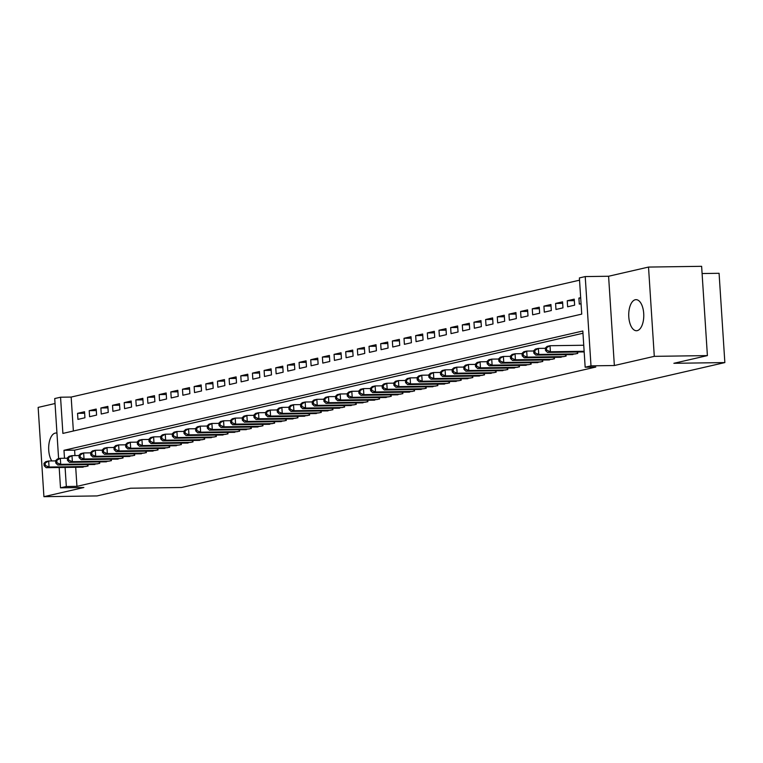 <?xml version="1.0" encoding="UTF-8"?>
<svg xmlns="http://www.w3.org/2000/svg" width="763" height="763" viewBox="0 0 763 763"><rect width="100%" height="100%" fill="white"/><g stroke="black" fill="none" stroke-linecap="round" stroke-linejoin="round"><path stroke-width="1.14" d="M635.255 299.745A15.537 7.525 -90.8 0 0 628.75 316.101A15.537 7.525 -90.8 0 0 636.476 330.732A15.537 7.525 -90.8 0 0 637.248 330.637A15.537 7.525 -90.8 0 0 643.753 314.28A15.537 7.525 -90.8 0 0 636.027 299.659A15.537 7.525 -90.8 0 0 635.255 299.745M56.958 433.146A15.537 7.525 -90.8 0 0 55.976 433.022A15.537 7.525 -90.8 0 0 55.194 433.117A15.537 7.525 -90.8 0 0 48.889 444.438A15.537 7.525 -90.8 0 0 51.789 460.947M58.608 458.706L54.717 398.553L60.554 397.218L62.89 433.413L581.74 314.118L579.394 277.923L585.221 276.578L591.001 365.858L585.164 367.203L582.827 331.008L63.978 450.304L64.493 458.258M608.588 276.254L614.358 365.525L654.292 356.35L707.396 355.596L701.626 266.316L648.521 267.069L608.588 276.254L585.221 276.578M702.094 273.536L719.08 273.297L724.85 362.578L181.518 487.5L130.54 488.225L97.025 495.931L43.92 496.684L83.854 487.5L60.496 487.834L59.18 467.509M55.041 403.522L38.15 407.404L43.92 496.684M579.537 280.183L71.169 397.065L60.554 397.218M654.292 356.35L648.521 267.069M582.388 351.934L584.181 351.962M570.724 354.614L577.753 353.441L577.658 352.001M559.069 357.294L566.089 356.121L565.993 354.681M547.405 359.974L554.434 358.801L554.339 357.361M535.75 362.654L542.77 361.481L542.674 360.041M524.086 365.334L531.115 364.17L531.019 362.721M512.431 368.014L519.45 366.85L519.365 365.401M500.766 370.694L507.796 369.53L507.7 368.081M489.112 373.374L496.131 372.21L496.045 370.761M477.447 376.054L484.476 374.891L484.381 373.441M465.792 378.734L472.812 377.571L472.726 376.121M454.128 381.424L461.157 380.251L461.062 378.801M442.473 384.104L449.493 382.931L449.407 381.49M430.809 386.784L437.838 385.611L437.743 384.171M419.154 389.464L426.174 388.291L426.088 386.851M407.49 392.144L414.519 390.971L414.423 389.531M395.835 394.824L402.854 393.651L402.769 392.211M384.18 397.504L391.2 396.331L391.104 394.891M372.516 400.184L379.545 399.02L379.449 397.571M360.861 402.864L367.88 401.7L367.785 400.251M349.196 405.544L356.226 404.38L356.13 402.931M337.542 408.224L344.561 407.06L344.466 405.611M325.877 410.904L332.906 409.741L332.811 408.291M314.222 413.584L321.242 412.421L321.147 410.971M302.558 416.274L309.587 415.101L309.492 413.651M290.903 418.954L297.923 417.781L297.828 416.34M279.239 421.634L286.268 420.461L286.173 419.021M267.584 424.314L274.604 423.141L274.508 421.701M255.92 426.994L262.949 425.821L262.853 424.381M244.265 429.674L251.285 428.501L251.189 427.061M232.601 432.354L239.63 431.181L239.534 429.741M220.946 435.034L227.965 433.87L227.87 432.421M209.281 437.714L216.311 436.55L216.215 435.101M197.627 440.394L204.646 439.23L204.551 437.781M185.962 443.074L192.991 441.911L192.896 440.461M174.307 445.754L181.327 444.591L181.232 443.141M162.643 448.434L169.672 447.271L169.577 445.821M150.988 451.124L158.008 449.951L157.922 448.501M139.324 453.804L146.353 452.631L146.258 451.191M127.669 456.484L134.689 455.311L134.603 453.871M116.005 459.164L123.034 457.991L122.938 456.551M104.35 461.844L111.369 460.671L111.284 459.231M92.685 464.524L99.715 463.351L99.619 461.911M84.645 413.25L77.549 413.355L84.54 411.743L84.931 417.781L77.94 419.383L77.549 413.355M96.3 410.57L89.204 410.675L96.205 409.063L96.596 415.091L89.595 416.703L89.204 410.675M107.955 407.89L100.869 407.995L107.86 406.383L108.251 412.411L101.26 414.023L100.869 407.995M119.619 405.21L112.523 405.306L119.524 403.703L119.915 409.731L112.914 411.343L112.523 405.306M131.274 402.53L124.188 402.626L131.179 401.023L131.57 407.051L124.579 408.663L124.188 402.626M142.939 399.85L135.843 399.946L142.843 398.343L143.234 404.371L136.234 405.983L135.843 399.946M154.593 397.17L147.507 397.265L154.498 395.663L154.889 401.691L147.898 403.303L147.507 397.265M166.258 394.49L159.162 394.585L166.162 392.974L166.553 399.011L159.553 400.623L159.162 394.585M177.913 391.81L170.826 391.905L177.817 390.294L178.208 396.331L171.217 397.943L170.826 391.905M189.577 389.12L182.481 389.225L189.482 387.614L189.873 393.651L182.872 395.253L182.481 389.225M201.232 386.44L194.145 386.545L201.136 384.934L201.527 390.971L194.536 392.573L194.145 386.545M212.896 383.76L205.8 383.865L212.801 382.253L213.192 388.291L206.191 389.893L205.8 383.865M224.551 381.08L217.465 381.185L224.456 379.573L224.847 385.611L217.856 387.213L217.465 381.185M236.215 378.4L229.119 378.505L236.12 376.893L236.501 382.931L229.51 384.533L229.119 378.505M247.87 375.72L240.784 375.825L247.775 374.213L248.166 380.241L241.165 381.853L240.784 375.825M259.534 373.04L252.439 373.145L259.439 371.533L259.821 377.561L252.83 379.173L252.439 373.145M271.189 370.36L264.103 370.456L271.094 368.853L271.485 374.881L264.484 376.493L264.103 370.456M282.854 367.68L275.758 367.776L282.758 366.173L283.14 372.201L276.149 373.813L275.758 367.776M294.508 365L287.422 365.096L294.413 363.493L294.804 369.521L287.804 371.133L287.422 365.096M306.173 362.32L299.077 362.415L306.068 360.813L306.459 366.841L299.468 368.453L299.077 362.415M317.828 359.64L310.732 359.735L317.732 358.124L318.123 364.161L311.123 365.773L310.732 359.735M329.492 356.96L322.396 357.055L329.387 355.444L329.778 361.481L322.787 363.093L322.396 357.055M341.147 354.27L334.051 354.375L341.051 352.764L341.442 358.801L334.442 360.403L334.051 354.375M352.811 351.59L345.715 351.695L352.706 350.083L353.097 356.121L346.106 357.723L345.715 351.695M364.466 348.91L357.37 349.015L364.371 347.403L364.762 353.441L357.761 355.043L357.37 349.015M376.13 346.23L369.034 346.335L376.025 344.723L376.417 350.761L369.426 352.363L369.034 346.335M387.785 343.55L380.689 343.655L387.69 342.043L388.081 348.081L381.08 349.683L380.689 343.655M399.45 340.87L392.354 340.975L399.345 339.363L399.736 345.391L392.745 347.003L392.354 340.975M411.104 338.19L404.009 338.295L411.009 336.683L411.4 342.711L404.4 344.323L404.009 338.295M422.769 335.51L415.673 335.606L422.664 334.003L423.055 340.031L416.064 341.643L415.673 335.606M434.424 332.83L427.328 332.926L434.328 331.323L434.719 337.351L427.719 338.963L427.328 332.926M446.088 330.15L438.992 330.245L445.983 328.643L446.374 334.671L439.383 336.283L438.992 330.245M457.743 327.47L450.647 327.565L457.647 325.963L458.038 331.991L451.038 333.603L450.647 327.565M469.398 324.79L462.311 324.885L469.302 323.274L469.693 329.311L462.702 330.923L462.311 324.885M481.062 322.11L473.966 322.205L480.967 320.594L481.358 326.631L474.357 328.243L473.966 322.205M492.717 319.42L485.63 319.525L492.621 317.913L493.012 323.951L486.021 325.553L485.63 319.525M504.381 316.74L497.285 316.845L504.286 315.233L504.677 321.271L497.676 322.873L497.285 316.845M516.036 314.06L508.95 314.165L515.941 312.553L516.332 318.591L509.341 320.193L508.95 314.165M527.7 311.38L520.604 311.485L527.605 309.873L527.996 315.911L520.995 317.513L520.604 311.485M539.355 308.7L532.269 308.805L539.26 307.193L539.651 313.231L532.66 314.833L532.269 308.805M551.02 306.02L543.924 306.125L550.924 304.513L551.315 310.541L544.315 312.153L543.924 306.125M562.674 303.34L555.588 303.445L562.579 301.833L562.97 307.861L555.979 309.473L555.588 303.445M574.339 300.66L567.243 300.756L574.243 299.153L574.634 305.181L567.634 306.793L567.243 300.756M71.169 397.065L73.362 431M580.672 297.675L578.907 298.075L579.298 304.113L581.063 303.703M75.709 467.28L76.939 486.346L595.789 367.051L585.164 367.203M582.97 333.259L74.602 450.151L74.955 455.597M81.031 467.204L88.05 466.031L87.964 464.591M614.358 365.525L591.001 365.858M76.939 486.346L66.324 486.498L60.496 487.834M707.396 355.596L673.872 363.302L724.85 362.578M65.093 467.433L66.324 486.498M74.602 450.151L63.978 450.304M580.7 298.056L578.907 298.075M43.977 463.313L44.14 465.726L45.303 465.459L45.151 463.046L43.977 463.313L45.751 461.663L48.67 460.995L49.061 467.032L86.009 466.508M45.303 465.459L49.061 467.032L46.142 467.7L83.1 467.175M45.151 463.046L48.67 460.995L55.661 460.9M44.14 465.726L46.142 467.7M55.642 460.633L55.794 463.046L56.967 462.779L56.805 460.366L55.642 460.633L57.406 458.983L60.325 458.315L60.716 464.343L97.674 463.828M56.967 462.779L60.716 464.343L57.797 465.02L94.755 464.495M56.805 460.366L60.325 458.315L67.316 458.22M55.794 463.046L57.797 465.02M67.297 457.953L67.459 460.366L68.622 460.099L68.47 457.686L67.297 457.953L69.071 456.303L71.989 455.635L72.371 461.663L109.328 461.138M68.622 460.099L72.371 461.663L69.462 462.34L106.419 461.815M68.47 457.686L71.989 455.635L78.98 455.54M67.459 460.366L69.462 462.34M78.961 455.273L79.114 457.686L80.277 457.418L80.125 455.006L78.961 455.273L80.725 453.623L83.644 452.955L84.035 458.983L120.993 458.458M80.277 457.418L84.035 458.983L81.116 459.66L118.074 459.135M80.125 455.006L83.644 452.955L90.635 452.85M79.114 457.686L81.116 459.66M90.616 452.593L90.778 455.006L91.942 454.738L91.789 452.325L90.616 452.593L92.39 450.943L95.308 450.275L95.69 456.303L132.648 455.778M91.942 454.738L95.69 456.303L92.781 456.98L129.739 456.455M91.789 452.325L95.308 450.275L102.299 450.17M90.778 455.006L92.781 456.98M102.28 449.912L102.433 452.325L103.596 452.058L103.444 449.645L102.28 449.912L104.045 448.262L106.963 447.595L107.354 453.623L144.312 453.098M103.596 452.058L107.354 453.623L104.436 454.29L141.393 453.775M103.444 449.645L106.963 447.595L113.954 447.49M102.433 452.325L104.436 454.29M113.935 447.232L114.097 449.645L115.261 449.378L115.108 446.965L113.935 447.232L115.709 445.582L118.627 444.915L119.009 450.943L155.967 450.418M115.261 449.378L119.009 450.943L116.1 451.61L153.058 451.086M115.108 446.965L118.627 444.915L125.618 444.81M114.097 449.645L116.1 451.61M125.599 444.552L125.752 446.965L126.916 446.689L126.763 444.276L125.599 444.552L127.364 442.902L130.282 442.235L130.673 448.262L167.631 447.738M126.916 446.689L130.673 448.262L127.755 448.93L164.713 448.406M126.763 444.276L130.282 442.235L137.273 442.13M125.752 446.965L127.755 448.93M137.254 441.863L137.416 444.276L138.58 444.009L138.427 441.596L137.254 441.863L139.028 440.222L141.937 439.545L142.328 445.582L179.286 445.058M138.58 444.009L142.328 445.582L139.419 446.25L176.377 445.726M138.427 441.596L141.937 439.545L148.938 439.45M137.416 444.276L139.419 446.25M148.919 439.183L149.071 441.596L150.235 441.329L150.082 438.916L148.919 439.183L150.683 437.542L153.601 436.865L153.992 442.902L190.95 442.378M150.235 441.329L153.992 442.902L151.074 443.57L188.032 443.045M150.082 438.916L153.601 436.865L160.592 436.77M149.071 441.596L151.074 443.57M160.573 436.503L160.735 438.916L161.899 438.649L161.746 436.236L160.573 436.503L162.347 434.862L165.256 434.185L165.647 440.222L202.605 439.698M161.899 438.649L165.647 440.222L162.738 440.89L199.696 440.365M161.746 436.236L165.256 434.185L172.257 434.09M160.735 438.916L162.738 440.89M172.238 433.823L172.39 436.236L173.554 435.969L173.401 433.556L172.238 433.823L174.002 432.173L176.921 431.505L177.312 437.542L214.269 437.018M173.554 435.969L177.312 437.542L174.393 438.21L211.351 437.685M173.401 433.556L176.921 431.505L183.912 431.41M172.39 436.236L174.393 438.21M183.893 431.143L184.055 433.556L185.218 433.289L185.056 430.876L183.893 431.143L185.667 429.493L188.575 428.825L188.966 434.862L225.924 434.338M185.218 433.289L188.966 434.862L186.058 435.53L223.015 435.005M185.056 430.876L188.575 428.825L195.576 428.73M184.055 433.556L186.058 435.53M195.557 428.463L195.709 430.876L196.873 430.609L196.72 428.196L195.557 428.463L197.321 426.813L200.24 426.145L200.631 432.182L237.589 431.658M196.873 430.609L200.631 432.182L197.712 432.85L234.67 432.325M196.72 428.196L200.24 426.145L207.231 426.05M195.709 430.876L197.712 432.85M207.212 425.783L207.374 428.196L208.537 427.929L208.375 425.516L207.212 425.783L208.986 424.133L211.895 423.465L212.286 429.493L249.243 428.978M208.537 427.929L212.286 429.493L209.377 430.17L246.335 429.645M208.375 425.516L211.895 423.465L218.886 423.37M207.374 428.196L209.377 430.17M218.876 423.103L219.029 425.516L220.192 425.249L220.04 422.836L218.876 423.103L220.641 421.453L223.559 420.785L223.95 426.813L260.908 426.288M220.192 425.249L223.95 426.813L221.032 427.49L257.989 426.965M220.04 422.836L223.559 420.785L230.55 420.69M219.029 425.516L221.032 427.49M230.531 420.423L230.693 422.836L231.857 422.568L231.694 420.155L230.531 420.423L232.305 418.773L235.214 418.105L235.605 424.133L272.563 423.608M231.857 422.568L235.605 424.133L232.696 424.81L269.654 424.285M231.694 420.155L235.214 418.105L242.205 418M230.693 422.836L232.696 424.81M242.195 417.743L242.348 420.155L243.511 419.888L243.359 417.475L242.195 417.743L243.96 416.093L246.878 415.425L247.269 421.453L284.227 420.928M243.511 419.888L247.269 421.453L244.351 422.13L281.309 421.605M243.359 417.475L246.878 415.425L253.869 415.32M242.348 420.155L244.351 422.13M253.85 415.062L254.012 417.475L255.176 417.208L255.014 414.795L253.85 415.062L255.624 413.412L258.533 412.745L258.924 418.773L295.882 418.248M255.176 417.208L258.924 418.773L256.015 419.44L292.973 418.925M255.014 414.795L258.533 412.745L265.524 412.64M254.012 417.475L256.015 419.44M265.514 412.382L265.667 414.795L266.831 414.528L266.678 412.115L265.514 412.382L267.279 410.732L270.197 410.065L270.588 416.093L307.546 415.568M266.831 414.528L270.588 416.093L267.67 416.76L304.628 416.236M266.678 412.115L270.197 410.065L277.188 409.96M265.667 414.795L267.67 416.76M277.169 409.702L277.322 412.115L278.495 411.839L278.333 409.426L277.169 409.702L278.943 408.052L281.852 407.385L282.243 413.412L319.201 412.888M278.495 411.839L282.243 413.412L279.334 414.08L316.292 413.556M278.333 409.426L281.852 407.385L288.843 407.28M277.322 412.115L279.334 414.08M288.834 407.013L288.986 409.426L290.15 409.159L289.997 406.746L288.834 407.013L290.598 405.372L293.517 404.695L293.908 410.732L330.865 410.208M290.15 409.159L293.908 410.732L290.989 411.4L327.947 410.875M289.997 406.746L293.517 404.695L300.508 404.6M288.986 409.426L290.989 411.4M300.488 404.333L300.641 406.746L301.814 406.479L301.652 404.066L300.488 404.333L302.262 402.692L305.171 402.015L305.562 408.052L342.52 407.528M301.814 406.479L305.562 408.052L302.653 408.72L339.611 408.195M301.652 404.066L305.171 402.015L312.162 401.92M300.641 406.746L302.653 408.72M312.153 401.653L312.305 404.066L313.469 403.799L313.316 401.386L312.153 401.653L313.917 400.012L316.836 399.335L317.227 405.372L354.185 404.848M313.469 403.799L317.227 405.372L314.308 406.04L351.266 405.515M313.316 401.386L316.836 399.335L323.827 399.24M312.305 404.066L314.308 406.04M323.808 398.973L323.96 401.386L325.133 401.119L324.971 398.706L323.808 398.973L325.582 397.323L328.491 396.655L328.882 402.692L365.839 402.168M325.133 401.119L328.882 402.692L325.973 403.36L362.921 402.835M324.971 398.706L328.491 396.655L335.482 396.56M323.96 401.386L325.973 403.36M335.472 396.293L335.625 398.706L336.788 398.439L336.636 396.026L335.472 396.293L337.236 394.643L340.155 393.975L340.546 400.012L377.504 399.488M336.788 398.439L340.546 400.012L337.627 400.68L374.585 400.155M336.636 396.026L340.155 393.975L347.146 393.88M335.625 398.706L337.627 400.68M347.127 393.613L347.279 396.026L348.453 395.759L348.29 393.346L347.127 393.613L348.901 391.963L351.81 391.295L352.201 397.332L389.159 396.808M348.453 395.759L352.201 397.332L349.282 398L386.24 397.475M348.29 393.346L351.81 391.295L358.801 391.2M347.279 396.026L349.282 398M358.791 390.933L358.944 393.346L360.107 393.079L359.955 390.666L358.791 390.933L360.556 389.283L363.474 388.615L363.865 394.643L400.823 394.128M360.107 393.079L363.865 394.643L360.947 395.32L397.904 394.795M359.955 390.666L363.474 388.615L370.465 388.52M358.944 393.346L360.947 395.32M370.446 388.253L370.599 390.666L371.772 390.398L371.61 387.986L370.446 388.253L372.22 386.603L375.129 385.935L375.52 391.963L412.478 391.438M371.772 390.398L375.52 391.963L372.602 392.64L409.559 392.115M371.61 387.986L375.129 385.935L382.12 385.84M370.599 390.666L372.602 392.64M382.101 385.573L382.263 387.986L383.427 387.718L383.274 385.305L382.101 385.573L383.875 383.923L386.793 383.255L387.184 389.283L424.142 388.758M383.427 387.718L387.184 389.283L384.266 389.96L421.224 389.435M383.274 385.305L386.793 383.255L393.784 383.15M382.263 387.986L384.266 389.96M393.765 382.892L393.918 385.305L395.091 385.038L394.929 382.625L393.765 382.892L395.539 381.242L398.448 380.575L398.839 386.603L435.797 386.078M395.091 385.038L398.839 386.603L395.921 387.28L432.879 386.755M394.929 382.625L398.448 380.575L405.439 380.47M393.918 385.305L395.921 387.28M405.42 380.212L405.582 382.625L406.746 382.358L406.593 379.945L405.42 380.212L407.194 378.562L410.113 377.895L410.504 383.923L447.452 383.398M406.746 382.358L410.504 383.923L407.585 384.59L444.543 384.075M406.593 379.945L410.113 377.895L417.103 377.79M405.582 382.625L407.585 384.59M417.084 377.532L417.237 379.945L418.41 379.678L418.248 377.265L417.084 377.532L418.849 375.882L421.767 375.215L422.158 381.242L459.116 380.718M418.41 379.678L422.158 381.242L419.24 381.91L456.198 381.386M418.248 377.265L421.767 375.215L428.758 375.11M417.237 379.945L419.24 381.91M428.739 374.852L428.901 377.265L430.065 376.989L429.912 374.576L428.739 374.852L430.513 373.202L433.432 372.535L433.813 378.562L470.771 378.038M430.065 376.989L433.813 378.562L430.904 379.23L467.862 378.706M429.912 374.576L433.432 372.535L440.423 372.43M428.901 377.265L430.904 379.23M440.404 372.163L440.556 374.576L441.729 374.309L441.567 371.896L440.404 372.163L442.168 370.522L445.087 369.845L445.478 375.882L482.435 375.358M441.729 374.309L445.478 375.882L442.559 376.55L479.517 376.025M441.567 371.896L445.087 369.845L452.077 369.75M440.556 374.576L442.559 376.55M452.058 369.483L452.221 371.896L453.384 371.629L453.232 369.216L452.058 369.483L453.832 367.842L456.751 367.165L457.132 373.202L494.09 372.678M453.384 371.629L457.132 373.202L454.223 373.87L491.181 373.345M453.232 369.216L456.751 367.165L463.742 367.07M452.221 371.896L454.223 373.87M463.723 366.803L463.875 369.216L465.039 368.949L464.886 366.536L463.723 366.803L465.487 365.162L468.406 364.485L468.797 370.522L505.755 369.998M465.039 368.949L468.797 370.522L465.878 371.19L502.836 370.665M464.886 366.536L468.406 364.485L475.397 364.39M463.875 369.216L465.878 371.19M475.378 364.123L475.54 366.536L476.703 366.269L476.551 363.856L475.378 364.123L477.152 362.473L480.07 361.805L480.452 367.842L517.409 367.318M476.703 366.269L480.452 367.842L477.543 368.51L514.5 367.985M476.551 363.856L480.07 361.805L487.061 361.71M475.54 366.536L477.543 368.51M487.042 361.443L487.195 363.856L488.358 363.589L488.206 361.176L487.042 361.443L488.806 359.793L491.725 359.125L492.116 365.162L529.074 364.638M488.358 363.589L492.116 365.162L489.197 365.83L526.155 365.305M488.206 361.176L491.725 359.125L498.716 359.03M487.195 363.856L489.197 365.83M498.697 358.763L498.859 361.176L500.023 360.909L499.87 358.496L498.697 358.763L500.471 357.113L503.389 356.445L503.771 362.482L540.729 361.958M500.023 360.909L503.771 362.482L500.862 363.15L537.82 362.625M499.87 358.496L503.389 356.445L510.38 356.35M498.859 361.176L500.862 363.15M510.361 356.083L510.514 358.496L511.677 358.228L511.525 355.816L510.361 356.083L512.126 354.433L515.044 353.765L515.435 359.793L552.393 359.278M511.677 358.228L515.435 359.793L512.517 360.47L549.474 359.945M511.525 355.816L515.044 353.765L522.035 353.67M510.514 358.496L512.517 360.47M522.016 353.403L522.178 355.816L523.342 355.548L523.189 353.135L522.016 353.403L523.79 351.753L526.699 351.085L527.09 357.113L564.048 356.588M523.342 355.548L527.09 357.113L524.181 357.79L561.139 357.265M523.189 353.135L526.699 351.085L533.699 350.99M522.178 355.816L524.181 357.79M533.68 350.722L533.833 353.135L534.997 352.868L534.844 350.455L533.68 350.722L535.445 349.072L538.363 348.405L538.754 354.433L575.712 353.908M534.997 352.868L538.754 354.433L535.836 355.11L572.794 354.585M534.844 350.455L538.363 348.405L545.354 348.3M533.833 353.135L535.836 355.11M545.335 348.042L545.497 350.455L546.661 350.188L546.508 347.775L545.335 348.042L547.109 346.392L550.018 345.725L550.409 351.753L584.143 351.276M546.661 350.188L550.409 351.753L547.5 352.43L584.181 351.905M546.508 347.775L550.018 345.725L583.752 345.248M545.497 350.455L547.5 352.43M87.688 466.117L87.592 464.591M99.352 463.437L99.247 461.911M111.007 460.757L110.912 459.231M122.671 458.077L122.566 456.551M134.326 455.397L134.231 453.871M145.991 452.717L145.886 451.191M157.645 450.036L157.55 448.51M169.31 447.356L169.205 445.83M180.965 444.676L180.869 443.15M192.629 441.996L192.524 440.47M204.284 439.307L204.188 437.79M215.948 436.627L215.843 435.11M227.603 433.947L227.508 432.43M239.258 431.267L239.162 429.741M250.922 428.587L250.827 427.061M262.577 425.907L262.482 424.381M274.241 423.227L274.146 421.701M285.896 420.547L285.801 419.021M297.56 417.866L297.465 416.34M309.215 415.186L309.12 413.66M320.88 412.506L320.784 410.98M332.534 409.826L332.439 408.3M344.199 407.146L344.103 405.62M355.854 404.457L355.758 402.94M367.518 401.777L367.413 400.26M379.173 399.097L379.077 397.58M390.837 396.417L390.732 394.891M402.492 393.737L402.397 392.211M414.156 391.057L414.051 389.531M425.811 388.377L425.716 386.851M437.476 385.696L437.371 384.171M449.13 383.016L449.035 381.49M460.795 380.336L460.69 378.81M472.45 377.656L472.354 376.13M484.114 374.976L484.009 373.45M495.769 372.296L495.673 370.77M507.433 369.607L507.328 368.09M519.088 366.927L518.993 365.41M530.752 364.247L530.647 362.73M542.407 361.567L542.312 360.041M554.072 358.887L553.967 357.361M565.726 356.207L565.631 354.681M577.391 353.527L577.286 352.001"/></g></svg>
